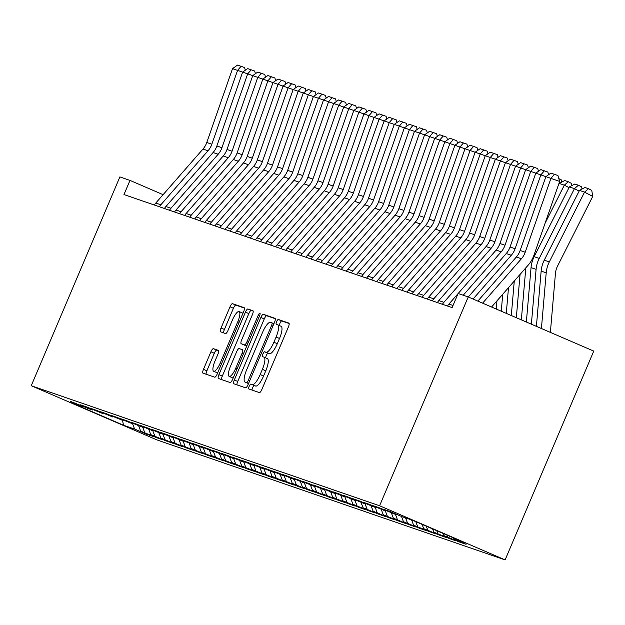 <?xml version="1.0" encoding="UTF-8"?>
<svg xmlns="http://www.w3.org/2000/svg" width="625" height="625" viewBox="0 0 625 625"><rect width="100%" height="100%" fill="white"/><g stroke="black" fill="none" stroke-linecap="round" stroke-linejoin="round"><path stroke-width="0.94" d="M249.195 386.297A2.641 0.734 -66.7 0 0 248.844 388.961A2.641 0.734 -66.7 0 0 248.859 388.961L259.398 392.594A3.773 1.047 -66.7 0 0 261.867 389.469L288.406 326.938A3.773 1.047 -66.7 0 0 288.914 323.125L278.352 319.484A2.641 0.734 -66.7 0 0 276.625 321.68A2.641 0.734 -66.7 0 0 276.266 324.344A2.641 0.734 -66.7 0 0 276.281 324.352L277.648 324.82A12.078 3.352 -66.7 0 1 277.711 324.844A12.078 3.352 -66.7 0 1 276.102 337.031L273.891 342.242A12.078 3.352 -66.7 0 1 266 352.266L264.633 351.797A2.641 0.734 -66.7 0 0 262.906 353.984A2.641 0.734 -66.7 0 0 262.555 356.648A2.641 0.734 -66.7 0 0 262.57 356.656L263.938 357.125A12.078 3.352 -66.7 0 1 264 357.156A12.078 3.352 -66.7 0 1 262.391 369.336L260.18 374.547A12.078 3.352 -66.7 0 1 252.289 384.57L250.922 384.102A2.641 0.734 -66.7 0 0 249.195 386.297M264.062 357.18L267.328 358.594A12.078 3.352 -66.7 0 1 267.391 358.617A12.078 3.352 -66.7 0 1 265.781 370.805L263.57 376.016A12.078 3.352 -66.7 0 1 255.68 386.031L254.312 385.562A2.641 0.734 -66.7 0 0 252.586 387.758A2.641 0.734 -66.7 0 0 252.047 390.062M289.156 323.508L281.742 320.953A2.641 0.734 -66.7 0 0 280.016 323.141A2.641 0.734 -66.7 0 0 279.516 325.625M277.773 324.875L281.039 326.281A12.078 3.352 -66.7 0 1 281.109 326.312A12.078 3.352 -66.7 0 1 279.5 338.492L277.289 343.703A12.078 3.352 -66.7 0 1 269.391 353.727L268.023 353.258A2.641 0.734 -66.7 0 0 266.297 355.453A2.641 0.734 -66.7 0 0 265.797 357.93M213.383 348.672A3.773 1.047 -66.7 0 0 210.922 351.805L203.477 369.344A3.773 1.047 -66.7 0 0 202.969 373.148A3.773 1.047 -66.7 0 0 202.992 373.156L214.703 377.195A3.773 1.047 -66.7 0 0 217.164 374.062L243.711 311.531A3.773 1.047 -66.7 0 0 244.211 307.727A3.773 1.047 -66.7 0 0 244.188 307.719L232.484 303.68A3.773 1.047 -66.7 0 0 230.016 306.812L221.023 328.008A3.773 1.047 -66.7 0 0 220.516 331.812A3.773 1.047 -66.7 0 0 220.539 331.82L225.547 333.547A3.773 1.047 -66.7 0 0 228.016 330.414L232.477 319.906A10.094 2.797 -66.7 0 1 239.133 311.555A10.094 2.797 -66.7 0 1 237.781 321.734L220.312 362.898A10.094 2.797 -66.7 0 1 213.656 371.258A10.094 2.797 -66.7 0 1 215 361.07L217.914 354.211A3.773 1.047 -66.7 0 0 218.414 350.406L213.383 348.672L216.781 350.133A3.773 1.047 -66.7 0 0 214.312 353.266L206.867 370.805A3.773 1.047 -66.7 0 0 206.117 374.234M123.984 194.555L452.109 307.625L458.117 293.469L468.227 296.953L379.594 505.758L31.25 385.719L119.883 176.914L129.992 180.398L123.984 194.555M234.328 379.977A3.773 1.047 -66.7 0 0 233.828 383.781A3.773 1.047 -66.7 0 0 233.852 383.789L245.555 387.828A3.773 1.047 -66.7 0 0 248.023 384.695L274.57 322.164A3.773 1.047 -66.7 0 0 275.07 318.359A3.773 1.047 -66.7 0 0 275.047 318.352L263.344 314.32A3.773 1.047 -66.7 0 0 260.875 317.445L234.328 379.977L237.727 381.438A3.773 1.047 -66.7 0 0 236.977 384.867M230.125 382.508L218.422 378.477A3.773 1.047 -66.7 0 1 218.398 378.469A3.773 1.047 -66.7 0 1 218.906 374.664L245.445 312.133A3.773 1.047 -66.7 0 1 247.914 309L252.922 310.727A3.773 1.047 -66.7 0 0 252.922 310.727A3.773 1.047 -66.7 0 1 252.438 314.539L241.672 339.898A3.773 1.047 -66.7 0 0 241.172 343.711A3.773 1.047 -66.7 0 0 241.195 343.719L244.516 344.859A3.773 1.047 -66.7 0 0 246.984 341.727L258.188 315.328A2.641 0.734 -66.7 0 1 259.93 313.141A2.641 0.734 -66.7 0 1 259.578 315.805L232.594 379.375A3.773 1.047 -66.7 0 1 230.125 382.508M379.594 505.758L505.117 559.898L156.773 439.859L31.25 385.719M460.188 541.773L460 542.219L466.07 544.305L454.023 539.109L465.141 542.945L412.898 520.406L401.781 516.578L389.734 511.383L383.672 509.289L395.711 514.484L379.625 507.898L373.562 505.813L385.609 511.008L369.516 504.414L363.453 502.328L375.5 507.523L359.414 500.93L353.344 498.844L365.391 504.039L349.305 497.453L343.234 495.359L355.281 500.555L339.195 493.969L333.125 491.875L345.172 497.07L329.086 490.484L323.016 488.391L335.062 493.586L318.977 487L312.914 484.906L324.953 490.102L308.867 483.516L302.805 481.43L314.844 486.617L298.758 480.031L292.695 477.945L304.734 483.141L288.648 476.547L282.586 474.461L294.625 479.656L278.539 473.062L272.477 470.977L284.516 476.172L268.43 469.586L262.367 467.492L274.406 472.688L258.32 466.102L252.258 464.008L264.305 469.203L248.211 462.617L242.148 460.523L254.195 465.719L238.109 459.133L232.039 457.047L244.086 462.234L228 455.648L221.93 453.562L233.977 458.758L217.891 452.164L211.82 450.078L223.867 455.273L207.781 448.68L201.711 446.594L213.758 451.789L197.672 445.203L191.609 443.109L203.648 448.305L187.562 441.719L181.5 439.625L193.539 444.82L177.453 438.234L171.391 436.141L183.43 441.336L167.344 434.75L161.281 432.656L173.32 437.852L157.234 431.266L151.172 429.18L163.211 434.375L147.125 427.781L141.062 425.695L153.102 430.891L137.016 424.297L130.953 422.211L143 427.406L126.906 420.82L120.844 418.727L132.891 423.922L116.805 417.336L110.734 415.242L122.781 420.438L106.695 413.852L100.625 411.758L112.672 416.953L96.586 410.367L90.516 408.273L102.562 413.469L86.477 406.883L80.406 404.797L92.453 409.984L88.406 408.594L70.305 401.312L82.344 406.508L82.961 406.242M460 542.219L443.914 535.633L443.086 533.43M450.086 538.289L449.891 538.734L455.961 540.828L443.914 535.633M449.891 538.734L433.805 532.148L432.578 528.898M439.977 534.805L439.781 535.25L445.852 537.344L433.805 532.148M439.781 535.25L423.695 528.664L422.078 524.367M429.867 531.32L429.68 531.766L435.742 533.859L423.695 528.664M429.68 531.766L413.586 525.18L411.617 519.969M419.758 527.836L419.57 528.281L425.633 530.375L413.586 525.18M419.57 528.281L403.477 521.695L401.5 516.461M409.648 524.359L409.461 524.805L415.523 526.891L403.477 521.695M409.461 524.805L393.375 518.211L391.391 512.977M399.539 520.875L399.352 521.32L405.414 523.406L393.375 518.211M399.352 521.32L383.266 514.727L381.281 509.492M389.43 517.391L389.242 517.836L395.305 519.922L383.266 514.727M389.242 517.836L373.156 511.25L371.172 506.008M379.32 513.906L379.133 514.352L385.195 516.438L373.156 511.25M379.133 514.352L363.047 507.766L361.062 502.523M369.211 510.422L369.023 510.867L375.086 512.961L363.047 507.766M369.023 510.867L352.938 504.281L350.953 499.039M359.102 506.938L358.914 507.383L364.977 509.477L352.938 504.281M358.914 507.383L342.828 500.797L340.852 495.555M348.992 503.453L348.805 503.898L354.875 505.992L342.828 500.797M348.805 503.898L332.719 497.312L330.742 492.07M338.883 499.977L338.695 500.422L344.766 502.508L332.719 497.312M338.695 500.422L322.609 493.828L320.633 488.594M328.781 496.492L328.586 496.938L334.656 499.023L322.609 493.828M328.586 496.938L312.5 490.344L310.523 485.109M318.672 493.008L318.477 493.453L324.547 495.539L312.5 490.344M318.477 493.453L302.391 486.859L300.414 481.625M308.562 489.523L308.375 489.969L314.438 492.055L302.391 486.859M308.375 489.969L292.281 483.383L290.305 478.141M298.453 486.039L298.266 486.484L304.328 488.578L292.281 483.383M298.266 486.484L282.172 479.898L280.195 474.656M288.344 482.555L288.156 483L294.219 485.094L282.172 479.898M288.156 483L272.07 476.414L270.086 471.172M278.234 479.07L278.047 479.516L284.109 481.609L272.07 476.414M278.047 479.516L261.961 472.93L259.977 467.688M268.125 475.594L267.938 476.031L274 478.125L261.961 472.93M267.938 476.031L251.852 469.445L249.867 464.211M258.016 472.109L257.828 472.555L263.891 474.641L251.852 469.445M257.828 472.555L241.742 465.961L239.758 460.727M247.906 468.625L247.719 469.07L253.781 471.156L241.742 465.961M247.719 469.07L231.633 462.477L229.656 457.242M237.797 465.141L237.609 465.586L243.672 467.672L231.633 462.477M237.609 465.586L221.523 459L219.547 453.758M227.688 461.656L227.5 462.102L233.57 464.195L221.523 459M227.5 462.102L211.414 455.516L209.438 450.273M217.578 458.172L217.391 458.617L223.461 460.711L211.414 455.516M217.391 458.617L201.305 452.031L199.328 446.789M207.477 454.688L207.281 455.133L213.352 457.227L201.305 452.031M207.281 455.133L191.195 448.547L189.219 443.305M197.367 451.203L197.172 451.648L203.242 453.742L191.195 448.547M197.172 451.648L181.086 445.062L179.109 439.828M187.258 447.727L187.07 448.172L193.133 450.258L181.086 445.062M187.07 448.172L170.977 441.578L169 436.344M177.148 444.242L176.961 444.688L183.023 446.773L170.977 441.578M176.961 444.688L160.875 438.094L158.891 432.859M167.039 440.758L166.852 441.203L172.914 443.289L160.875 438.094M166.852 441.203L150.766 434.617L148.781 429.375M156.93 437.273L156.742 437.719L162.805 439.805L150.766 434.617M156.742 437.719L140.656 431.133L138.672 425.891M146.82 433.789L146.633 434.234L152.695 436.328L140.656 431.133M146.633 434.234L134.586 429.039L123.469 425.211L71.227 402.672L82.344 406.508M92.453 409.984L93.07 409.727M134.586 429.039L132.617 423.828M123.469 425.211L122.555 420.359M102.562 413.469L103.18 413.211M144.695 432.523L142.727 427.312M112.672 416.953L113.289 416.695M154.805 436.008L152.836 430.797M122.781 420.438L123.391 420.18M164.914 439.492L162.945 434.281M132.891 423.922L133.5 423.664M175.023 442.977L173.055 437.766M143 427.406L143.609 427.141M185.133 446.453L183.164 441.242M153.102 430.891L153.719 430.625M195.242 449.937L193.273 444.727M163.211 434.375L163.828 434.109M205.352 453.422L203.383 448.211M173.32 437.852L173.938 437.594M215.461 456.906L213.492 451.695M183.43 441.336L184.047 441.078M225.57 460.391L223.602 455.18M193.539 444.82L194.156 444.562M235.672 463.875L233.703 458.664M203.648 448.305L204.266 448.047M245.781 467.359L243.812 462.148M213.758 451.789L214.375 451.523M255.891 470.844L253.922 465.625M223.867 455.273L224.484 455.008M266 474.32L264.031 469.109M233.977 458.758L234.594 458.492M276.109 477.805L274.141 472.594M244.086 462.234L244.695 461.977M286.219 481.289L284.25 476.078M254.195 465.719L254.805 465.461M296.328 484.773L294.359 479.562M264.305 469.203L264.914 468.945M306.438 488.258L304.469 483.047M274.406 472.688L275.023 472.43M316.547 491.742L314.578 486.531M284.516 476.172L285.133 475.914M326.656 495.227L324.688 490.016M294.625 479.656L295.242 479.391M336.766 498.703L334.797 493.492M304.734 483.141L305.352 482.875M346.875 502.187L344.898 496.977M314.844 486.617L315.461 486.359M356.977 505.672L355.008 500.461M324.953 490.102L325.57 489.844M367.086 509.156L365.117 503.945M335.062 493.586L335.68 493.328M377.195 512.641L375.227 507.43M345.172 497.07L345.789 496.812M387.305 516.125L385.336 510.914M355.281 500.555L355.898 500.297M397.414 519.609L395.445 514.398M365.391 504.039L366 503.773M407.523 523.086L405.555 517.875M375.5 507.523L376.109 507.258M417.633 526.57L415.773 521.648M385.609 511.008L386.219 510.742M427.742 530.055L426.273 526.18M395.711 514.484L396.328 514.227M437.852 533.539L436.781 530.711M447.961 537.023L447.289 535.242M163.102 194.68L129.992 180.398M468.227 296.953L593.75 351.094L505.117 559.898M454.023 539.109L453.586 537.961M275.312 318.734L266.734 315.781A3.773 1.047 -66.7 0 0 264.266 318.914L237.727 381.438M246.531 382.586A2.641 0.734 -66.7 0 0 248.258 380.398L271.555 325.508A2.641 0.734 -66.7 0 0 271.906 322.844A2.641 0.734 -66.7 0 0 271.891 322.836L270.453 322.344A12.078 3.352 -66.7 0 0 262.562 332.367L246.633 369.883A12.078 3.352 -66.7 0 0 245.023 382.07A12.078 3.352 -66.7 0 0 245.094 382.094L248.547 383.461M248.359 383.5A12.078 3.352 -66.7 0 0 248.422 383.531A12.078 3.352 -66.7 0 0 248.484 383.555L245.094 382.094M253.188 311.109L251.305 310.461A3.773 1.047 -66.7 0 0 248.836 313.594L222.297 376.125A3.773 1.047 -66.7 0 0 221.547 379.555M244.547 345.164A3.773 1.047 -66.7 0 0 244.563 345.172A3.773 1.047 -66.7 0 0 244.586 345.18L246.789 345.938M230.508 366.219A10.094 2.797 -66.7 0 0 229.164 376.398A10.094 2.797 -66.7 0 0 235.812 368.047L241.969 353.539A3.773 1.047 -66.7 0 0 242.477 349.734A3.773 1.047 -66.7 0 0 242.453 349.727L239.125 348.578A3.773 1.047 -66.7 0 0 236.664 351.711L230.508 366.219M229.164 376.398L232.555 377.867A10.094 2.797 -66.7 0 0 233.234 377.875M218.664 350.781L216.781 350.133M213.656 371.258L217.047 372.719A10.094 2.797 -66.7 0 0 217.727 372.734M242.93 313.375A10.094 2.797 -66.7 0 0 242.523 313.016L239.133 311.555M244.453 308.102L235.875 305.148A3.773 1.047 -66.7 0 0 233.406 308.281L224.414 329.469A3.773 1.047 -66.7 0 0 223.664 332.898M550.375 332.383L555.445 273.445A19.227 18.469 -71 0 1 557.516 266.156L592.734 196.406L584.531 192.148L549.312 261.898A28.844 27.703 109 0 0 546.203 272.836L541.414 328.523M579.477 190.406L584.953 187.484L588.492 188.703L584.531 192.148L579.477 190.406L544.258 260.156A28.844 27.703 109 0 0 541.148 271.094L536.398 326.359M588.492 188.703L591.773 190.406L592.734 196.406M477.836 301.094L516.352 257.023A19.227 18.469 109 0 0 520.156 250.477L545.883 176.633L550.938 178.375L554.438 174.305L557.93 175.523L559.656 181.414L533.93 255.258A28.844 27.703 -71 0 1 528.227 265.078L491.57 307.023M559.656 181.414L550.938 178.375L525.211 252.219A19.227 18.469 109 0 1 521.406 258.766L482.617 303.156M545.883 176.633L550.906 173.086L554.438 174.305M579.125 191.102L574.43 188.664L539.203 258.414A28.844 27.703 109 0 0 536.094 269.352L531.375 324.188M569.375 186.922L574.844 184L578.383 185.219L574.43 188.664L569.375 186.922L534.148 256.672A28.844 27.703 109 0 0 531.039 267.609L526.359 322.023M578.383 185.219L581.664 186.922L582.008 189.055M569.016 187.617L564.32 185.18L545.055 223.328M525.82 267.828L521.344 319.859M520.047 274.438L516.328 317.695M559.266 183.438L564.734 180.516L568.273 181.734L564.32 185.18L559.266 183.438L558.266 185.414M568.273 181.734L571.555 183.438L571.898 185.57M468.289 296.977L506.242 253.539A19.227 18.469 109 0 0 510.047 246.992L535.773 173.148L525.664 169.664L499.937 243.508L504.992 245.25L530.719 171.406L534.227 167.336L537.711 168.555L538.492 171.227M545.875 176.648L535.773 173.148L540.797 169.602L547.82 172.039L548.602 174.711M473.062 299.039L511.297 255.281A19.227 18.469 109 0 0 515.102 248.734L540.828 174.891L544.336 170.82M447.5 306.039A13.461 12.93 -71 0 1 448.938 304.062L458.047 293.641M458.18 293.492L496.133 250.055A19.227 18.469 109 0 0 499.937 243.508M463.234 295.234L501.188 251.797A19.227 18.469 109 0 0 504.992 245.25M525.664 169.664L530.688 166.117L534.227 167.336M514.273 281.039L511.305 315.531M508.5 287.648L506.289 313.367M558.828 178.602L561.445 179.953L561.789 182.086M502.727 294.258L501.273 311.203M496.953 300.859L496.25 309.039M437.391 302.555A13.461 12.93 -71 0 1 438.828 300.578L486.023 246.57A19.227 18.469 109 0 0 489.828 240.023L515.555 166.18L520.609 167.922L524.117 163.852L527.602 165.07L528.383 167.742M525.656 169.688L520.609 167.922L494.883 241.766A19.227 18.469 109 0 1 491.078 248.312L443.883 302.32A13.461 12.93 -71 0 0 442.445 304.297M515.555 166.18L520.578 162.633L524.117 163.852M427.281 299.07A13.461 12.93 -71 0 1 428.719 297.094L475.914 243.086A19.227 18.469 109 0 0 479.719 236.539L505.445 162.695L510.5 164.438L514.008 160.367L517.492 161.586L518.281 164.258M515.555 166.203L510.5 164.438L484.773 238.281A19.227 18.469 109 0 1 480.969 244.828L433.773 298.836A13.461 12.93 -71 0 0 432.336 300.812M505.445 162.695L510.469 159.148L514.008 160.367M417.18 295.586A13.461 12.93 -71 0 1 418.617 293.617L465.805 239.609A19.227 18.469 109 0 0 469.609 233.062L495.344 159.219L490.289 157.477L465.016 148.766L439.281 222.609L444.336 224.352L470.07 150.508L473.57 146.438L477.062 147.656L477.844 150.328M505.445 162.719L495.344 159.219L500.359 155.672L507.383 158.102L508.172 160.773M422.234 297.328A13.461 12.93 -71 0 1 423.672 295.352L470.859 241.352A19.227 18.469 109 0 0 474.664 234.805L500.398 160.953L503.898 156.891M407.07 292.102A13.461 12.93 -71 0 1 408.508 290.133L455.695 236.125A19.227 18.469 109 0 0 459.5 229.578L485.234 155.734L490.25 152.188L497.273 154.617L498.062 157.289M412.125 293.844A13.461 12.93 -71 0 1 413.562 291.875L460.75 237.867A19.227 18.469 109 0 0 464.555 231.32L490.289 157.477L493.789 153.406M396.961 288.617A13.461 12.93 -71 0 1 398.398 286.648L445.586 232.641A19.227 18.469 109 0 0 449.391 226.094L475.125 152.25L480.141 148.703L487.164 151.141L487.953 153.812M402.016 290.359A13.461 12.93 -71 0 1 403.453 288.391L450.641 234.383A19.227 18.469 109 0 0 454.445 227.836L480.18 153.992L483.68 149.922M386.852 285.133A13.461 12.93 -71 0 1 388.289 283.164L435.484 229.156A19.227 18.469 109 0 0 439.281 222.609M391.906 286.875A13.461 12.93 -71 0 1 393.344 284.906L440.539 230.898A19.227 18.469 109 0 0 444.336 224.352M465.016 148.766L470.031 145.219L473.57 146.438M376.742 281.656A13.461 12.93 -71 0 1 378.18 279.68L425.375 225.672A19.227 18.469 109 0 0 429.172 219.125L454.906 145.281L459.961 147.023L463.461 142.953L466.953 144.172L467.734 146.844M465.008 148.781L459.961 147.023L434.227 220.867A19.227 18.469 109 0 1 430.43 227.414L383.234 281.422A13.461 12.93 -71 0 0 381.797 283.398M454.906 145.281L459.922 141.734L463.461 142.953M366.633 278.172A13.461 12.93 -71 0 1 368.07 276.195L415.266 222.187A19.227 18.469 109 0 0 419.062 215.641L444.797 141.797L449.852 143.539L453.352 139.469L456.844 140.688L457.625 143.359M454.898 145.297L449.852 143.539L424.117 217.383A19.227 18.469 109 0 1 420.32 223.93L373.125 277.938A13.461 12.93 -71 0 0 371.688 279.914M444.797 141.797L449.812 138.25L453.352 139.469M356.523 274.688A13.461 12.93 -71 0 1 357.961 272.711L405.156 218.703A19.227 18.469 109 0 0 408.953 212.156L434.688 138.312L424.578 134.828L404.359 127.867L378.633 201.711L383.688 203.453L409.414 129.609L412.922 125.539L416.406 126.75L417.188 129.43M444.789 141.82L434.688 138.312L439.703 134.766L446.734 137.203L447.516 139.875M361.578 276.43A13.461 12.93 -71 0 1 363.016 274.453L410.211 220.445A19.227 18.469 109 0 0 414.008 213.898L439.742 140.055L443.242 135.984M346.414 271.203A13.461 12.93 -71 0 1 347.852 269.227L395.047 215.227A19.227 18.469 109 0 0 398.852 208.68L424.578 134.828L429.602 131.281L436.625 133.719L437.406 136.391M351.469 272.945A13.461 12.93 -71 0 1 352.906 270.969L400.102 216.961A19.227 18.469 109 0 0 403.906 210.414L429.633 136.57L433.133 132.508M336.305 267.719A13.461 12.93 -71 0 1 337.742 265.75L384.938 211.742A19.227 18.469 109 0 0 388.742 205.195L414.469 131.352L419.492 127.805L426.516 130.234L427.297 132.906M341.359 269.461A13.461 12.93 -71 0 1 342.797 267.492L389.992 213.484A19.227 18.469 109 0 0 393.797 206.938L419.523 133.094L423.031 129.023M326.195 264.234A13.461 12.93 -71 0 1 327.633 262.266L374.828 208.258A19.227 18.469 109 0 0 378.633 201.711M331.25 265.977A13.461 12.93 -71 0 1 332.688 264.008L379.883 210A19.227 18.469 109 0 0 383.688 203.453M404.359 127.867L409.383 124.32L412.922 125.539M316.086 260.75A13.461 12.93 -71 0 1 317.523 258.781L364.719 204.773A19.227 18.469 109 0 0 368.523 198.227L394.25 124.383L399.305 126.125L402.812 122.055L406.297 123.273L407.078 125.945M404.352 127.883L399.305 126.125L373.578 199.969A19.227 18.469 109 0 1 369.773 206.516L322.578 260.523A13.461 12.93 -71 0 0 321.141 262.492M394.25 124.383L399.273 120.836L402.812 122.055M305.977 257.273A13.461 12.93 -71 0 1 307.422 255.297L354.609 201.289A19.227 18.469 109 0 0 358.414 194.742L384.141 120.898L379.094 119.156L363.93 113.93L338.195 187.773L343.25 189.516L368.984 115.672L372.484 111.602L375.969 112.82L376.758 115.492M394.25 124.398L384.141 120.898L389.164 117.352L396.188 119.789L396.977 122.461M311.031 259.008A13.461 12.93 -71 0 1 312.469 257.039L359.664 203.031A19.227 18.469 109 0 0 363.469 196.484L389.195 122.641L392.703 118.57M295.875 253.789A13.461 12.93 -71 0 1 297.312 251.812L344.5 197.805A19.227 18.469 109 0 0 348.305 191.258L374.039 117.414L379.055 113.867L386.078 116.305L386.867 118.977M300.93 255.531A13.461 12.93 -71 0 1 302.367 253.555L349.555 199.547A19.227 18.469 109 0 0 353.359 193L379.094 119.156L382.594 115.086M285.766 250.305A13.461 12.93 -71 0 1 287.203 248.328L334.391 194.32A19.227 18.469 109 0 0 338.195 187.773M290.82 252.047A13.461 12.93 -71 0 1 292.258 250.07L339.445 196.062A19.227 18.469 109 0 0 343.25 189.516M363.93 113.93L368.945 110.383L372.484 111.602M275.656 246.82A13.461 12.93 -71 0 1 277.094 244.844L324.281 190.836A19.227 18.469 109 0 0 328.086 184.289L353.82 110.445L358.875 112.188L362.375 108.117L365.859 109.336L366.648 112.008M363.922 113.953L358.875 112.188L333.141 186.031A19.227 18.469 109 0 1 329.336 192.578L282.148 246.586A13.461 12.93 -71 0 0 280.711 248.563M353.82 110.445L358.836 106.898L362.375 108.117M265.547 243.336A13.461 12.93 -71 0 1 266.984 241.367L314.18 187.359A19.227 18.469 109 0 0 317.977 180.812L343.711 106.969L348.766 108.711L352.266 104.641L355.758 105.852L356.539 108.523M353.812 110.469L348.766 108.711L323.031 182.555A19.227 18.469 109 0 1 319.234 189.102L272.039 243.109A13.461 12.93 -71 0 0 270.602 245.078M343.711 106.969L348.727 103.422L352.266 104.641M255.437 239.852A13.461 12.93 -71 0 1 256.875 237.883L304.07 183.875A19.227 18.469 109 0 0 307.867 177.328L333.602 103.484L338.656 105.227L342.156 101.156L345.648 102.367L346.43 105.047M343.703 106.984L338.656 105.227L312.922 179.07A19.227 18.469 109 0 1 309.125 185.617L261.93 239.625A13.461 12.93 -71 0 0 260.492 241.594M333.602 103.484L338.617 99.938L342.156 101.156M245.328 236.367A13.461 12.93 -71 0 1 246.766 234.398L293.961 180.391A19.227 18.469 109 0 0 297.758 173.844L323.492 100L313.383 96.516L287.656 170.359L292.703 172.102L318.438 98.258L321.938 94.188L325.43 95.406L326.211 98.078M333.594 103.5L323.492 100L328.508 96.453L335.539 98.891L336.32 101.562M250.383 238.109A13.461 12.93 -71 0 1 251.82 236.141L299.016 182.133A19.227 18.469 109 0 0 302.812 175.586L328.547 101.742L332.047 97.672M235.219 232.883A13.461 12.93 -71 0 1 236.656 230.914L283.852 176.906A19.227 18.469 109 0 0 287.656 170.359M240.273 234.625A13.461 12.93 -71 0 1 241.711 232.656L288.906 178.648A19.227 18.469 109 0 0 292.703 172.102M313.383 96.516L318.398 92.969L321.938 94.188M225.109 229.406A13.461 12.93 -71 0 1 226.547 227.43L273.742 173.422A19.227 18.469 109 0 0 277.547 166.875L303.273 93.031L293.164 89.547L267.438 163.391L272.492 165.133L298.219 91.289L301.727 87.219L305.211 88.438L305.992 91.109M313.375 96.531L303.273 93.031L308.297 89.484L315.32 91.922L316.102 94.594M230.164 231.148A13.461 12.93 -71 0 1 231.602 229.172L278.797 175.164A19.227 18.469 109 0 0 282.602 168.617L308.328 94.773L311.828 90.703M215 225.922A13.461 12.93 -71 0 1 216.438 223.945L263.633 169.938A19.227 18.469 109 0 0 267.438 163.391M220.055 227.664A13.461 12.93 -71 0 1 221.492 225.688L268.688 171.68A19.227 18.469 109 0 0 272.492 165.133M293.164 89.547L298.188 86L301.727 87.219M204.891 222.438A13.461 12.93 -71 0 1 206.328 220.461L253.523 166.453A19.227 18.469 109 0 0 257.328 159.906L283.055 86.062L288.109 87.805L291.617 83.734L295.102 84.953L295.883 87.625M293.156 89.57L288.109 87.805L262.383 161.648A19.227 18.469 109 0 1 258.578 168.195L211.383 222.203A13.461 12.93 -71 0 0 209.945 224.18M283.055 86.062L288.078 82.516L291.617 83.734M194.781 218.953A13.461 12.93 -71 0 1 196.219 216.984L243.414 162.977A19.227 18.469 109 0 0 247.219 156.43L272.945 82.586L278 84.32L281.508 80.258L284.992 81.469L285.773 84.141M283.047 86.086L278 84.32L252.273 158.172A19.227 18.469 109 0 1 248.469 164.719L201.273 218.719A13.461 12.93 -71 0 0 199.836 220.695M272.945 82.586L277.969 79.031L281.508 80.258M184.672 215.469A13.461 12.93 -71 0 1 186.117 213.5L233.305 159.492A19.227 18.469 109 0 0 237.109 152.945L262.836 79.102L257.789 77.359L232.516 68.648L206.781 142.492L211.836 144.234L237.57 70.391L241.07 66.32L244.555 67.539L245.344 70.211M272.945 82.602L262.836 79.102L267.859 75.555L274.883 77.984L275.672 80.656M189.727 217.211A13.461 12.93 -71 0 1 191.164 215.242L238.359 161.234A19.227 18.469 109 0 0 242.164 154.688L267.891 80.844L271.398 76.773M174.57 211.984A13.461 12.93 -71 0 1 176.008 210.016L223.195 156.008A19.227 18.469 109 0 0 227 149.461L252.734 75.617L257.75 72.07L264.773 74.508L265.562 77.18M179.625 213.727A13.461 12.93 -71 0 1 181.062 211.758L228.25 157.75A19.227 18.469 109 0 0 232.055 151.203L257.789 77.359L261.289 73.289M164.461 208.5A13.461 12.93 -71 0 1 165.898 206.531L213.086 152.523A19.227 18.469 109 0 0 216.891 145.977L242.625 72.133L247.641 68.586L254.664 71.023L255.453 73.695M169.516 210.242A13.461 12.93 -71 0 1 170.953 208.273L218.141 154.266A19.227 18.469 109 0 0 221.945 147.719L247.68 73.875L251.18 69.805M154.352 205.023A13.461 12.93 -71 0 1 155.789 203.047L202.984 149.039A19.227 18.469 109 0 0 206.781 142.492M159.406 206.766A13.461 12.93 -71 0 1 160.844 204.789L208.031 150.781A19.227 18.469 109 0 0 211.836 144.234M232.516 68.648L237.531 65.102L241.07 66.32M255.68 386.031L252.289 384.57M263.57 376.016L260.18 374.547M265.781 370.805L262.391 369.336M268.023 353.258L264.633 351.797M269.391 353.727L266 352.266M277.289 343.703L273.891 342.242M279.5 338.492L276.102 337.031M281.742 320.953L278.352 319.484M254.312 385.562L250.922 384.102M264.266 318.914L260.875 317.445M266.734 315.781L263.344 314.32M249.602 380.977L248.258 380.398M272.898 326.094L271.555 325.508M273.914 323.711L271.922 322.852L273.914 323.711M222.297 376.125L218.906 374.664M248.836 313.594L245.445 312.133M251.305 310.461L247.914 309M244.586 345.18L241.195 343.719M246.828 345.859L244.516 344.859M248.328 342.312L246.984 341.727M259.539 315.906L258.188 315.328M237.164 368.625L235.812 368.047M243.32 354.125L241.969 353.539M221.656 363.484L220.312 362.898M239.133 322.32L237.781 321.734M224.414 329.469L221.023 328.008M233.406 308.281L230.016 306.812M235.875 305.148L232.484 303.68M206.867 370.805L203.477 369.344M214.312 353.266L210.922 351.805M549.312 261.898L544.258 260.156M546.203 272.836L541.148 271.094M516.352 257.023L521.406 258.766M520.156 250.477L525.211 252.219M539.203 258.414L534.148 256.672M536.094 269.352L531.039 267.609M506.242 253.539L511.297 255.281M510.047 246.992L515.102 248.734M496.133 250.055L501.188 251.797M448.938 304.062L453.023 305.469M486.023 246.57L491.078 248.312M489.828 240.023L494.883 241.766M438.828 300.578L443.883 302.32M475.914 243.086L480.969 244.828M479.719 236.539L484.773 238.281M428.719 297.094L433.773 298.836M465.805 239.609L470.859 241.352M469.609 233.062L474.664 234.805M418.617 293.617L423.672 295.352M455.695 236.125L460.75 237.867M459.5 229.578L464.555 231.32M408.508 290.133L413.562 291.875M445.586 232.641L450.641 234.383M449.391 226.094L454.445 227.836M398.398 286.648L403.453 288.391M435.484 229.156L440.539 230.898M388.289 283.164L393.344 284.906M425.375 225.672L430.43 227.414M429.172 219.125L434.227 220.867M378.18 279.68L383.234 281.422M415.266 222.187L420.32 223.93M419.062 215.641L424.117 217.383M368.07 276.195L373.125 277.938M405.156 218.703L410.211 220.445M408.953 212.156L414.008 213.898M357.961 272.711L363.016 274.453M395.047 215.227L400.102 216.961M398.852 208.68L403.906 210.414M347.852 269.227L352.906 270.969M384.938 211.742L389.992 213.484M388.742 205.195L393.797 206.938M337.742 265.75L342.797 267.492M374.828 208.258L379.883 210M327.633 262.266L332.688 264.008M364.719 204.773L369.773 206.516M368.523 198.227L373.578 199.969M317.523 258.781L322.578 260.523M354.609 201.289L359.664 203.031M358.414 194.742L363.469 196.484M307.422 255.297L312.469 257.039M344.5 197.805L349.555 199.547M348.305 191.258L353.359 193M297.312 251.812L302.367 253.555M334.391 194.32L339.445 196.062M287.203 248.328L292.258 250.07M324.281 190.836L329.336 192.578M328.086 184.289L333.141 186.031M277.094 244.844L282.148 246.586M314.18 187.359L319.234 189.102M317.977 180.812L323.031 182.555M266.984 241.367L272.039 243.109M304.07 183.875L309.125 185.617M307.867 177.328L312.922 179.07M256.875 237.883L261.93 239.625M293.961 180.391L299.016 182.133M297.758 173.844L302.812 175.586M246.766 234.398L251.82 236.141M283.852 176.906L288.906 178.648M236.656 230.914L241.711 232.656M273.742 173.422L278.797 175.164M277.547 166.875L282.602 168.617M226.547 227.43L231.602 229.172M263.633 169.938L268.688 171.68M216.438 223.945L221.492 225.688M253.523 166.453L258.578 168.195M257.328 159.906L262.383 161.648M206.328 220.461L211.383 222.203M243.414 162.977L248.469 164.719M247.219 156.43L252.273 158.172M196.219 216.984L201.273 218.719M233.305 159.492L238.359 161.234M237.109 152.945L242.164 154.688M186.117 213.5L191.164 215.242M223.195 156.008L228.25 157.75M227 149.461L232.055 151.203M176.008 210.016L181.062 211.758M213.086 152.523L218.141 154.266M216.891 145.977L221.945 147.719M165.898 206.531L170.953 208.273M202.984 149.039L208.031 150.781M155.789 203.047L160.844 204.789M267.391 358.617L264 357.156M281.109 326.312L277.711 324.844M248.422 383.531L245.023 382.07M244.563 345.172L241.172 343.711"/></g></svg>
